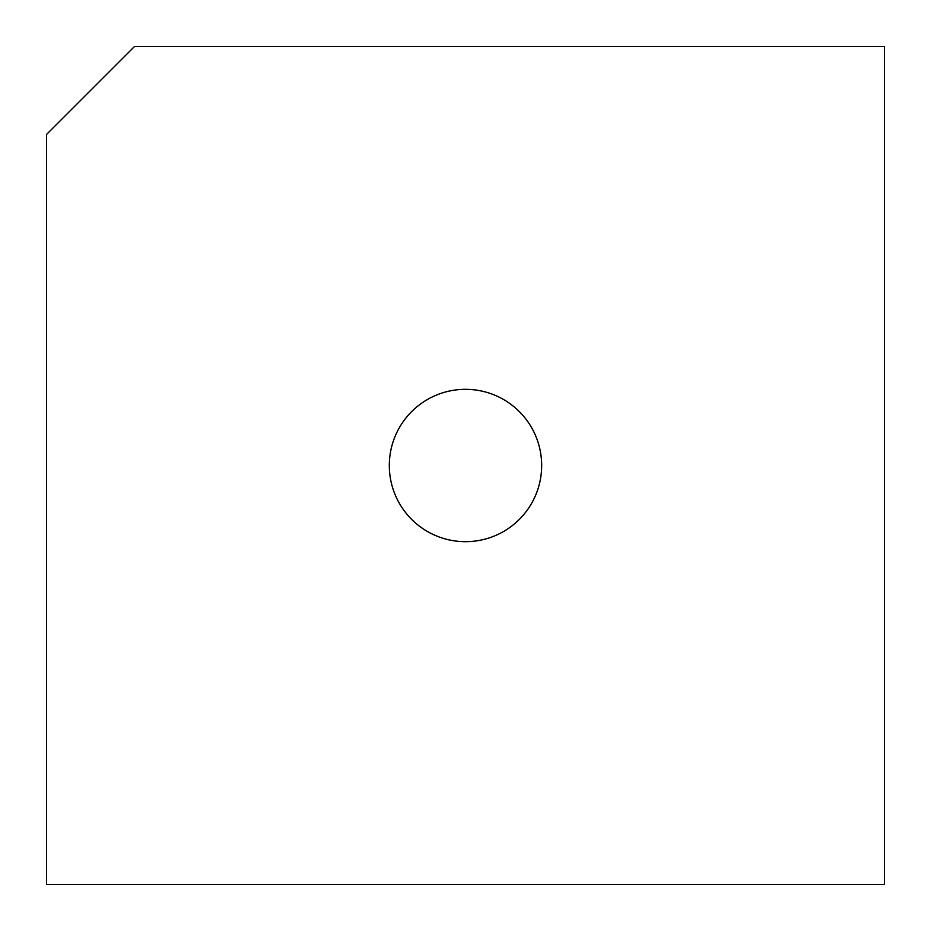 <?xml version="1.0" encoding="UTF-8"?>
<svg xmlns="http://www.w3.org/2000/svg" width="931" height="931" viewBox="0 0 931 931"><rect width="100%" height="100%" fill="white"/><g stroke="black" fill="none" stroke-linecap="round" stroke-linejoin="round"><path stroke-width="1.4" d="M46.55 134.436L134.436 46.55L884.45 46.55L884.45 884.45L46.55 884.45L46.55 134.436M541.667 465.5A76.167 76.167 0 0 0 427.41 399.527A76.167 76.167 0 0 0 427.41 531.473A76.167 76.167 0 0 0 541.667 465.5"/></g></svg>
